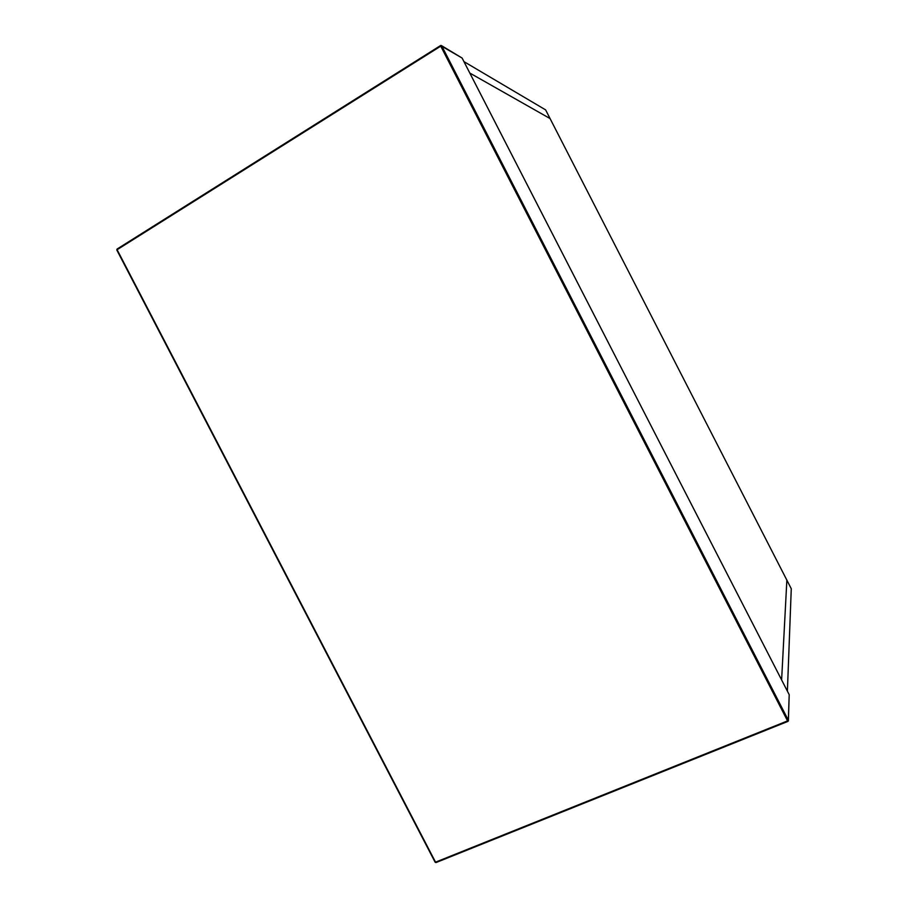 <?xml version="1.0" encoding="UTF-8"?>
<svg xmlns="http://www.w3.org/2000/svg" width="908" height="908" viewBox="0 0 908 908"><rect width="100%" height="100%" fill="white"/><g stroke="black" fill="none" stroke-linecap="round" stroke-linejoin="round"><path stroke-width="1.36" d="M781.618 679.933L786.861 580.144L791.265 588.725L787.395 691.181L781.618 679.933L786.861 580.144L550.066 118.562L469.811 73.06L463.943 61.619L545.617 109.879L550.066 118.562L469.811 73.06L781.618 679.933M441.617 45.695L462.104 58.044L789.2 694.688L788.405 720.396M789.2 694.688L788.348 720.271L441.708 45.843L440.743 46.149L787.565 720.895L435.545 862.157L117.109 249.711L440.743 46.149L440.539 45.536L462.104 58.044M440.528 45.582L117.041 249.076L116.803 249.995L117.041 249.076L441.14 45.423M787.872 721.361L435.999 862.566L435.136 862.237L116.803 249.995L435.136 862.237L435.999 862.566L787.928 721.395L788.348 720.271L788.382 720.918M116.984 249.212L116.871 249.904M435.25 862.237L435.84 862.521"/></g></svg>
